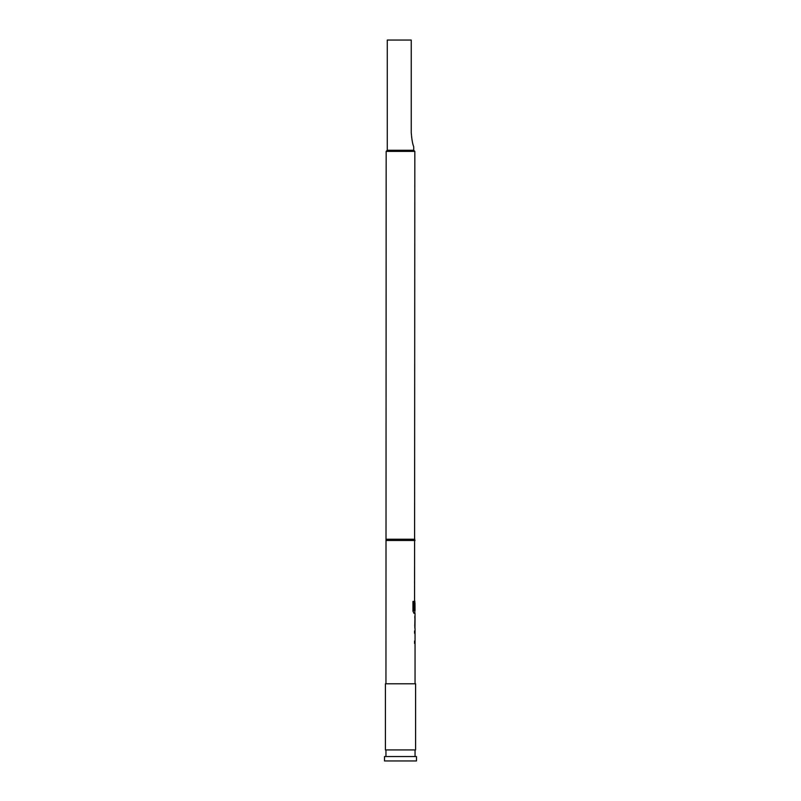 <?xml version="1.0" encoding="UTF-8"?>
<svg xmlns="http://www.w3.org/2000/svg" width="801" height="801" viewBox="0 0 801 801"><rect width="100%" height="100%" fill="white"/><g stroke="black" fill="none" stroke-linecap="round" stroke-linejoin="round"><path stroke-width="1.2" d="M415.048 628.344L415.048 683.794M414.558 641.08L414.558 643.393M414.828 616.119L414.828 618.232M414.828 626.032L414.828 628.154M414.828 601.07L414.828 602.933M414.828 610.732L414.828 613.296L413.937 613.296L415.048 613.296L414.958 628.344M414.988 602.933L415.048 610.732L414.057 610.732L413.997 601.411L412.966 601.411L412.966 611.133L413.937 613.296M413.727 150.278L387.273 150.278L387.273 40.05L411.243 40.05L411.243 132.716C411.794 139.484 412.625 144.17 413.727 146.763L413.727 150.278L414.828 151.379L414.558 609.671M414.558 595.934L414.558 598.247M414.558 580.895L414.558 583.208M385.401 749.926L415.599 749.926L415.599 683.794L385.401 683.794L385.401 749.926M387.273 150.278L386.172 151.379L385.952 683.794M414.828 151.379L386.172 151.379M414.828 539.243L386.172 539.243M415.048 540.495L385.952 540.495M414.558 630.968L414.558 633.281M414.558 585.831L414.558 588.144M415.048 618.232L414.988 626.032L415.048 618.232M385.952 749.926L385.952 756.544M415.048 749.926L415.048 756.544M416.48 756.544L384.52 756.544L384.52 760.95L416.48 760.95L416.48 756.544M413.797 610.572L413.797 601.411L412.966 601.411M414.758 625.871L414.978 618.392"/></g></svg>
